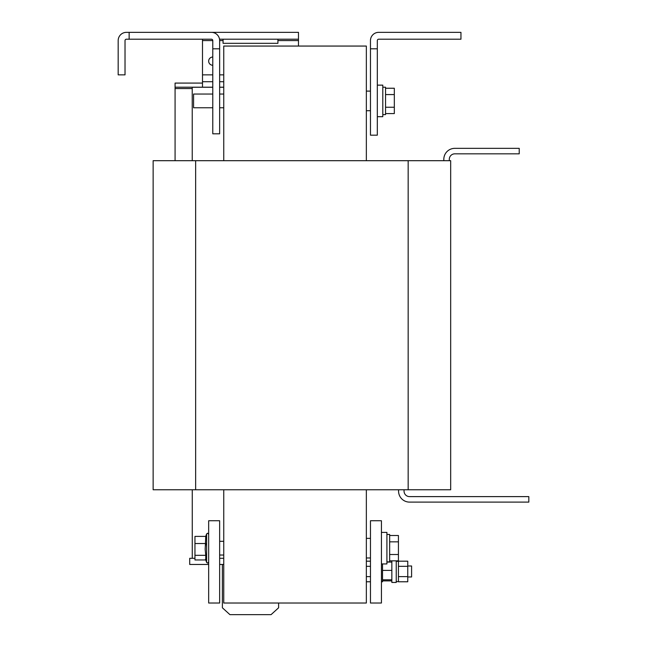 <?xml version="1.0" encoding="UTF-8"?>
<svg xmlns="http://www.w3.org/2000/svg" width="647" height="647" viewBox="0 0 647 647"><rect width="100%" height="100%" fill="white"/><g stroke="black" fill="none" stroke-linecap="round" stroke-linejoin="round"><path stroke-width="0.97" d="M391.847 560.836L391.847 582.446L396.239 582.446L396.239 560.836M407.756 576.623L398.431 576.623L398.431 581.774L407.756 581.774L407.756 561.192L398.431 561.192L398.431 566.335L407.756 566.335M398.431 566.335L398.431 576.623M407.756 576.962L411.597 576.962L411.597 565.996L407.756 565.996M382.531 563.941L382.531 581.766L381.431 581.766M212.782 57.033A4.117 4.117 0 0 0 208.755 61.991A4.117 4.117 0 0 0 212.782 65.258M189.717 558.296L194.957 558.296L189.717 558.296L189.717 564.467L208.666 564.467M219.64 564.467L223.749 564.467M377.314 85.137L382.806 85.137L382.806 116.678L377.314 116.678M382.806 87.199L385.547 87.199L385.547 114.616L382.806 114.616M381.431 532.4L386.914 532.4L386.914 563.941L381.431 563.941M386.914 534.462L389.656 534.462L389.656 561.879L386.914 561.879M205.285 546.885L205.746 543.529L194.957 543.529L194.957 536.387L205.746 536.387L205.172 549.416L205.746 555.312L194.957 555.312L194.957 559.954L205.714 559.954M205.196 548.171L205.172 549.416M212.782 94.05L193.582 94.05L193.582 107.766L212.782 107.766M222.39 564.467L222.39 607.792L229.928 614.65L271.061 614.65L278.606 607.792L278.606 603.02M195.645 160.691L153.137 160.691L153.137 489.763L195.645 489.763L195.645 160.691L450.676 160.691L450.676 489.763L195.645 489.763M366.348 160.691L366.348 46.058L223.749 46.058L223.749 160.691M219.519 39.208L298.477 39.208L298.477 46.058M202.495 39.208L202.495 40.575L212.782 40.575A1.375 1.375 0 0 0 211.407 39.208L126.4 39.208A1.375 1.375 0 0 0 125.025 40.575L125.025 74.858L118.175 74.858L118.175 40.575A8.225 8.225 0 0 1 126.4 32.35L129.141 32.35L129.141 39.208M212.782 74.858L202.495 74.858L202.495 40.575M223.749 74.858L219.64 74.858M298.477 39.208L298.477 32.35L129.141 32.35M212.782 40.575L212.782 48.8L219.64 48.8L219.64 40.575A8.225 8.225 0 0 0 211.407 32.35M219.64 48.8L219.64 133.816L212.782 133.816L212.782 48.8M223.749 489.763L223.749 603.02L366.348 603.02L366.348 489.763M194.957 543.529L194.957 555.312M205.746 559.954L205.746 555.312M208.666 603.02L208.666 520.746L219.64 520.746L219.64 603.02L208.666 603.02M381.431 520.746L381.431 603.02L370.464 603.02L370.464 520.746L381.431 520.746M389.656 560.836L398.431 560.836L398.431 535.506L389.656 535.506M389.656 541.838L398.431 541.838M389.656 554.503L398.431 554.503M370.464 581.774L366.348 581.774M370.464 576.623L366.348 576.623M370.464 561.192L366.348 561.192M370.464 566.335L366.348 566.335M460.955 39.208L378.689 39.208A1.375 1.375 0 0 0 377.314 40.575L377.314 48.8L370.464 48.8L370.464 40.575A8.225 8.225 0 0 1 378.689 32.35L460.955 32.35L460.955 39.208M377.314 48.8L377.314 135.183L370.464 135.183L370.464 48.8M385.547 113.573L394.322 113.573L394.322 88.243L385.547 88.243M385.547 94.575L394.322 94.575M385.547 107.24L394.322 107.24M223.749 87.24L219.64 87.24M212.782 87.24L192.224 87.248L212.782 87.248M219.64 87.248L223.749 87.248M202.495 74.858L202.495 87.199L212.782 87.199L175.078 87.199L175.078 83.083L202.495 83.083M223.749 87.199L219.64 87.199L223.749 87.199M175.078 87.199L175.078 88.566L192.224 88.566M175.078 160.691L175.078 88.566M219.64 558.304L223.749 558.304L219.64 558.296M277.911 39.208L277.911 43.317L223.061 43.317L223.061 39.208M404.051 489.763L404.051 491.13A5.483 5.483 0 0 0 409.535 496.613L528.825 496.613L528.825 502.104L409.535 502.104A10.967 10.967 0 0 1 398.568 491.13L398.568 489.763M443.818 160.691L443.818 159.316A10.967 10.967 0 0 1 454.784 148.349L519.226 148.349L519.226 153.832L454.784 153.832A5.483 5.483 0 0 0 449.301 159.316L449.301 160.691M382.531 579.801L391.847 579.801M391.847 570.387L382.531 570.403M386.914 562.073L391.847 562.073M382.531 580.885L391.847 580.885M205.495 559.348L206.611 562.421L206.611 533.921L207.582 533.225L208.666 534.285L207.582 533.225L206.611 533.921L207.598 533.225L208.666 534.285M408.168 489.763L408.168 160.691M219.64 40.575L223.061 40.575M277.911 40.575L298.477 40.575M223.749 81.708L219.64 81.708M212.782 81.708L202.495 81.708M396.239 581.629L398.431 581.629M366.348 110.71L370.464 110.71M366.348 557.973L370.464 557.973M219.64 555.029L223.749 555.029M205.714 536.387L206.611 533.921M219.64 107.766L223.749 107.766M219.64 94.05L223.749 94.05M206.611 562.421L207.598 563.116L208.666 562.057L207.582 563.116L206.611 562.421L207.582 563.116L208.666 562.057M219.64 541.313L223.749 541.313M366.348 538.369L370.464 538.369M366.348 91.106L370.464 91.106M192.232 160.691L192.224 87.248M192.256 558.296L192.256 489.763M396.239 561.337L398.431 561.337"/></g></svg>
